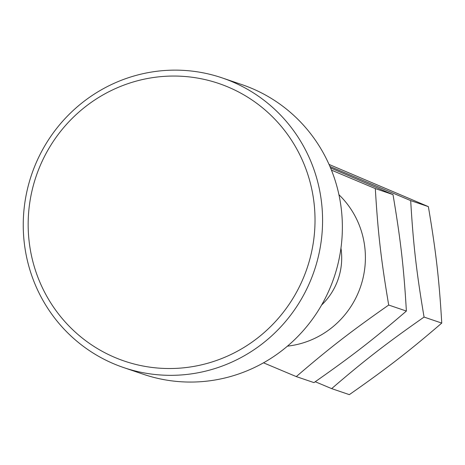 <?xml version="1.0" encoding="UTF-8"?>
<svg xmlns="http://www.w3.org/2000/svg" width="465" height="465" viewBox="0 0 465 465"><rect width="100%" height="100%" fill="white"/><g stroke="black" fill="none" stroke-linecap="round" stroke-linejoin="round"><path stroke-width="0.7" d="M222.165 77.899L241.957 84.636A152.979 149.277 108.8 0 1 251.984 88.46A152.979 149.277 108.8 0 1 330.133 287.806A152.979 149.277 108.8 0 1 143.458 374.302L123.661 367.571A152.979 149.277 108.8 0 1 35.485 164.401A152.979 149.277 108.8 0 1 222.165 77.899A152.979 149.277 108.8 0 1 310.341 281.075A152.979 149.277 108.8 0 1 123.661 367.571M303.296 278.192A146.603 143.057 108.8 0 1 114.791 357.422A146.603 143.057 108.8 0 1 39.891 166.383A146.603 143.057 108.8 0 1 228.396 87.153A146.603 143.057 108.8 0 1 303.296 278.192M321.623 305.017A63.74 62.2 -71.2 0 0 340.955 248.159M287.44 346.152A87.961 85.833 -71.2 0 0 358.364 292.473A87.961 85.833 -71.2 0 0 338.933 194.725M331.44 170.114L375.319 188.587C377.894 232.256 381.038 259.65 388.699 305.046C350.819 331.545 329.081 348.372 296.286 376.598L313.974 382.614C351.848 356.114 373.587 339.281 406.381 311.062C403.806 267.392 400.661 239.998 393.001 194.603L330.557 167.941M296.286 376.598L263.51 362.816M393.001 194.603L375.319 188.587M406.381 311.062L388.699 305.046M329.923 166.447L410.688 200.613C413.263 244.282 416.408 271.676 424.063 317.072C386.188 343.571 364.45 360.398 331.655 388.624L349.337 394.64C387.217 368.141 408.956 351.313 441.75 323.088C439.175 279.419 436.031 252.024 428.37 206.629L329.034 164.43M331.655 388.624L315.235 381.73M428.37 206.629L410.688 200.613M441.75 323.088L424.063 317.072"/></g></svg>
